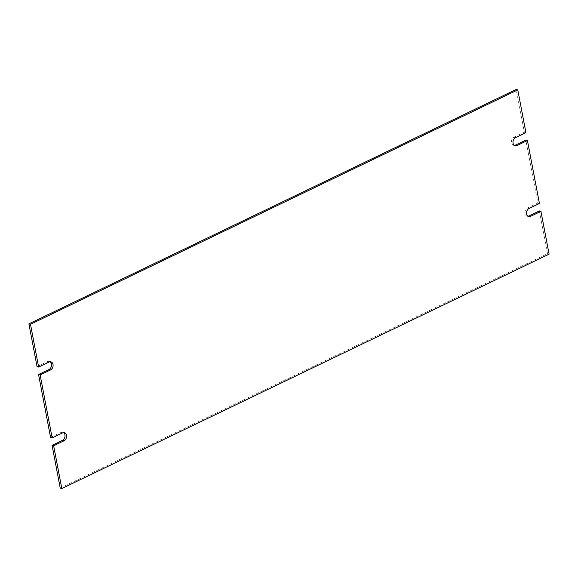 <?xml version="1.0" encoding="UTF-8"?>
<svg xmlns="http://www.w3.org/2000/svg" width="578" height="578" viewBox="0 0 578 578"><rect width="100%" height="100%" fill="white"/><g stroke="black" fill="none" stroke-linecap="round" stroke-linejoin="round"><path stroke-width="0.43" stroke-dasharray="2.89 2.17" d="M50.575 437.481L60.986 432.467A4.284 3.215 -75.2 0 1 62.829 432.257A4.284 3.215 -75.2 0 1 63.587 432.604M37.064 366.647L47.475 361.64A4.284 3.215 -75.2 0 1 49.318 361.431A4.284 3.215 -75.2 0 1 50.069 361.777M514.413 145.396A4.284 3.215 -75.2 0 1 513.589 145.324A4.284 3.215 -75.2 0 1 511.393 141.552A4.284 3.215 -75.2 0 1 513.929 137.246L524.347 132.232L516.183 89.453M527.931 216.223A4.284 3.215 -75.2 0 1 527.1 216.15A4.284 3.215 -75.2 0 1 524.903 212.386A4.284 3.215 -75.2 0 1 527.447 208.073L537.858 203.066L525.843 140.107M60.235 488.128L547.518 253.713L539.353 210.934M525.929 132.651L524.347 132.232M539.44 203.478L537.858 203.066M549.1 254.132L547.518 253.713M60.986 432.467L62.569 432.886M47.475 361.64L49.058 362.059M515.511 137.658L513.929 137.246M529.029 208.492L527.447 208.073M64.411 432.676L62.829 432.257M50.9 361.85L49.318 361.431M515.171 145.743L513.589 145.324M528.682 216.569L527.1 216.15"/><path stroke-width="0.87" d="M63.587 432.604A4.284 3.215 -75.2 0 1 64.974 436.571A4.284 3.215 -75.2 0 1 62.489 440.342L52.071 445.349L60.235 488.128L61.817 488.547L53.653 445.768L52.071 445.349M50.069 361.777A4.284 3.215 -75.2 0 1 51.464 365.744A4.284 3.215 -75.2 0 1 48.971 369.508L38.56 374.522L50.575 437.481L52.157 437.893L62.569 432.886A4.284 3.215 -75.2 0 1 64.411 432.676A4.284 3.215 -75.2 0 1 66.607 436.448A4.284 3.215 -75.2 0 1 64.071 440.754L53.653 445.768M38.647 367.066L30.482 324.287L517.765 89.872L516.183 89.453L28.9 323.868L37.064 366.647L38.647 367.066L49.058 362.059A4.284 3.215 -75.2 0 1 50.9 361.85A4.284 3.215 -75.2 0 1 53.097 365.614A4.284 3.215 -75.2 0 1 50.553 369.927L40.142 374.934L38.56 374.522M515.432 145.114L517.014 145.533L527.425 140.519L525.843 140.107L515.432 145.114A4.284 3.215 -75.2 0 1 514.413 145.396M528.942 215.941L530.525 216.36L540.936 211.353L539.353 210.934L528.942 215.941A4.284 3.215 -75.2 0 1 527.931 216.223M52.157 437.893L40.142 374.934M30.482 324.287L28.9 323.868M517.765 89.872L525.929 132.651L515.511 137.658A4.284 3.215 -75.2 0 0 512.975 141.971A4.284 3.215 -75.2 0 0 515.171 145.743A4.284 3.215 -75.2 0 0 517.014 145.533M527.425 140.519L539.44 203.478L529.029 208.492A4.284 3.215 -75.2 0 0 526.486 212.798A4.284 3.215 -75.2 0 0 528.682 216.569A4.284 3.215 -75.2 0 0 530.525 216.36M540.936 211.353L549.1 254.132L61.817 488.547M62.489 440.342L64.071 440.754M48.971 369.508L50.553 369.927"/></g></svg>
